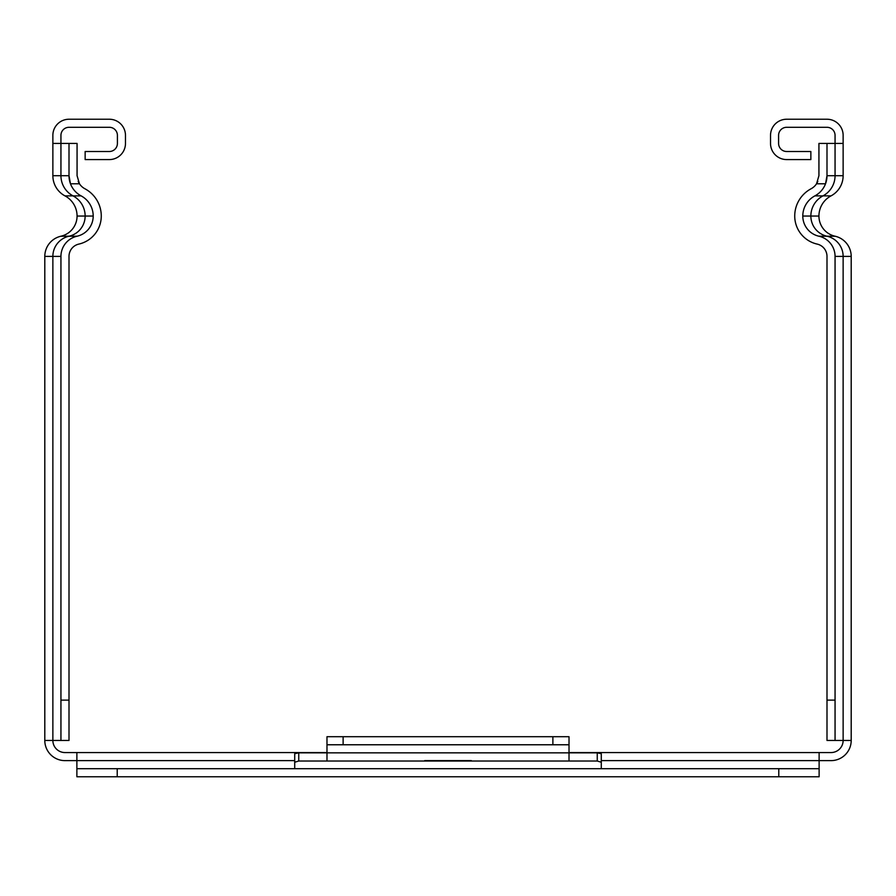 <?xml version="1.0" encoding="UTF-8"?>
<svg xmlns="http://www.w3.org/2000/svg" width="896" height="896" viewBox="0 0 896 896"><rect width="100%" height="100%" fill="white"/><g stroke="black" fill="none" stroke-linecap="round" stroke-linejoin="round"><path stroke-width="1.34" d="M818.933 175.706L816.536 183.781A14.795 14.795 0 0 1 811.093 188.765A30.923 30.923 0 0 0 794.73 216.048A28.739 28.739 0 0 0 817.163 244.093A12.611 12.611 0 0 1 826.997 256.39L826.997 740.454L835.061 740.454L835.061 256.39A20.675 20.675 0 0 0 818.933 236.219A20.675 20.675 0 0 1 802.794 216.048A22.859 22.859 0 0 1 814.89 195.877A22.859 22.859 0 0 0 825.53 183.781L826.997 175.706L826.997 143.438L818.933 143.438L818.933 175.706M817.824 181.328A14.795 14.795 0 0 1 816.536 183.781L825.53 183.781A22.859 22.859 0 0 0 826.997 175.706L835.061 175.706A22.859 22.859 0 0 1 822.965 195.877A22.859 22.859 0 0 0 810.858 216.048A20.675 20.675 0 0 0 826.997 236.219A20.675 20.675 0 0 1 843.136 256.39L851.2 256.39L851.2 740.454A20.171 20.171 0 0 1 831.029 760.626L819.123 760.626L819.123 768.701L778.781 768.701L778.781 776.765L819.123 776.765L819.123 768.701M835.061 740.454L851.2 740.454M69.003 740.454L69.003 256.39A12.611 12.611 0 0 1 78.837 244.093A28.739 28.739 0 0 0 101.27 216.048A30.923 30.923 0 0 0 84.907 188.765A14.795 14.795 0 0 1 79.464 183.781L77.067 175.706L77.067 143.438L69.003 143.438L69.003 175.706L70.47 183.781A22.859 22.859 0 0 0 81.11 195.877A22.859 22.859 0 0 1 93.206 216.048A20.675 20.675 0 0 1 77.067 236.219A20.675 20.675 0 0 0 60.939 256.39L60.939 740.454L69.003 740.454M78.176 181.328A14.795 14.795 0 0 0 79.464 183.781L70.47 183.781A22.859 22.859 0 0 1 69.003 175.706L60.939 175.706L60.939 135.374A8.064 8.064 0 0 1 69.003 127.299L109.346 127.299A8.064 8.064 0 0 1 117.41 135.374L117.41 143.438A8.064 8.064 0 0 1 109.346 151.502L85.142 151.502L85.142 159.578L109.346 159.578A16.139 16.139 0 0 0 125.474 143.438L125.474 135.374A16.139 16.139 0 0 0 109.346 119.235L69.003 119.235A16.139 16.139 0 0 0 52.864 135.374L52.864 175.706A22.859 22.859 0 0 0 64.971 195.877A22.859 22.859 0 0 1 77.067 216.048A20.675 20.675 0 0 1 60.939 236.219A20.675 20.675 0 0 0 44.8 256.39L44.8 740.454L52.864 740.454A12.107 12.107 0 0 0 64.971 752.562L326.984 752.562M843.136 143.438L843.136 135.374A16.139 16.139 0 0 0 826.997 119.235L786.654 119.235A16.139 16.139 0 0 0 770.526 135.374L770.526 143.438A16.139 16.139 0 0 0 786.654 159.578L810.858 159.578L810.858 151.502L786.654 151.502A8.064 8.064 0 0 1 778.59 143.438L778.59 135.374A8.064 8.064 0 0 1 786.654 127.299L826.997 127.299A8.064 8.064 0 0 1 835.061 135.374L835.061 143.438L843.136 143.438L843.136 175.706A22.859 22.859 0 0 1 831.029 195.877A22.859 22.859 0 0 0 818.933 216.048A20.675 20.675 0 0 0 835.061 236.219A20.675 20.675 0 0 1 851.2 256.39M826.997 143.438L835.061 143.438L835.061 175.706L843.136 175.706M569.016 752.562L831.029 752.562A12.107 12.107 0 0 0 843.136 740.454L843.136 256.39L835.061 256.39M69.003 143.438L52.864 143.438M60.939 740.454L52.864 740.454L52.864 256.39A20.675 20.675 0 0 1 69.003 236.219A20.675 20.675 0 0 0 85.142 216.048A22.859 22.859 0 0 0 73.035 195.877A22.859 22.859 0 0 1 60.939 175.706L52.864 175.706M76.877 776.765L76.877 768.701L76.877 776.765L117.219 776.765L117.219 768.701L76.877 768.701L76.877 760.626L64.971 760.626A20.171 20.171 0 0 1 44.8 740.454M471.341 760.626L424.659 760.626M758.61 752.562L702.139 752.562M294.717 768.701L294.717 760.626L76.877 760.626L76.877 752.562M294.717 760.626L294.717 753.693L298.749 752.842L298.749 761.018L569.016 761.018L569.016 752.842L597.251 752.842L601.283 753.693L601.283 768.701M298.749 752.842L326.984 752.842L326.984 744.766L343.123 744.766L343.123 736.702L326.984 736.702L326.984 744.766L326.984 736.702M298.749 761.018L294.717 762.227M552.877 744.766L569.016 744.766L569.016 736.702L552.877 736.702L552.877 744.766L343.123 744.766M569.016 736.702L569.016 752.842L326.984 752.842L326.984 761.018M117.219 776.765L778.781 776.765M117.219 768.701L778.781 768.701M819.123 752.562L819.123 760.626L601.283 760.626M343.123 736.702L552.877 736.702M601.283 762.227L597.251 761.018L569.016 761.018M835.061 700.123L826.997 700.123M69.003 700.123L60.939 700.123M818.933 236.219L835.061 236.219M802.794 216.048L818.933 216.048M814.89 195.877L831.029 195.877M81.11 195.877L64.971 195.877M93.206 216.048L77.067 216.048M77.067 236.219L60.939 236.219M60.939 256.39L44.8 256.39M597.251 752.842L597.251 761.018"/></g></svg>
